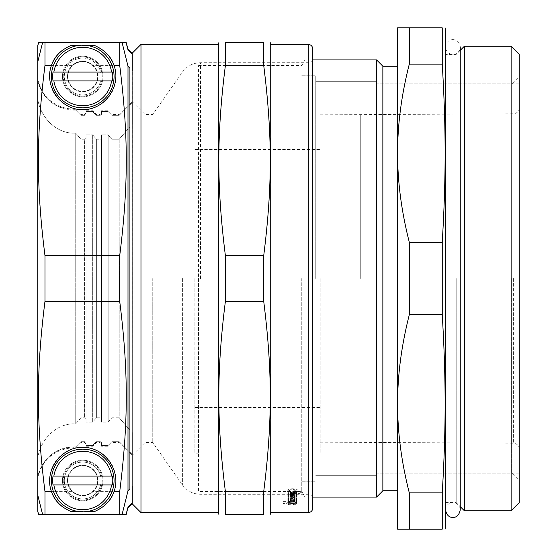 <?xml version="1.0" encoding="UTF-8"?>
<svg xmlns="http://www.w3.org/2000/svg" width="557" height="557" viewBox="0 0 557 557"><rect width="100%" height="100%" fill="white"/><g stroke="black" fill="none" stroke-linecap="round" stroke-linejoin="round"><path stroke-width="0.42" stroke-dasharray="2.79 2.09" d="M315.763 278.5L315.763 75.766L315.763 278.5M301.762 278.5L301.762 491.476L301.762 278.5M376.957 278.5L376.957 475.706L376.957 278.5M511.862 278.5L511.862 473.123L511.862 278.5M519.235 278.5L519.235 76.504L519.235 278.5M304.992 278.5L304.992 497.081L304.992 278.5M376.588 497.081L376.588 59.919M382.854 490.814L382.854 66.186M397.594 278.5L397.594 490.814L397.594 278.5M409.298 64.125C401.451 94.975 397.552 124.657 397.594 153.175C397.552 181.693 401.451 211.375 409.298 242.225L442.251 242.225C446.073 178.184 446.073 128.166 442.251 64.125L409.298 64.125L409.298 27.85L442.251 27.85L442.251 64.125M442.251 492.875L442.251 529.15L397.594 529.15L397.594 403.825C397.552 432.343 401.451 462.025 409.298 492.875L442.251 492.875C446.073 428.834 446.073 378.816 442.251 314.775L409.298 314.775C401.451 345.625 397.552 375.307 397.594 403.825L397.594 27.85L409.298 27.85M445.516 526.198L445.516 30.802M442.251 314.775L442.251 242.225M409.298 529.15L409.298 492.875M409.298 314.775L409.298 242.225M445.516 278.5L445.516 502.609L445.516 278.5M456.204 278.5L456.204 502.609L456.204 278.5M464.315 510.72L464.315 46.28M511.124 510.72L511.124 46.28M519.235 502.609L519.235 54.391M132.106 503.695L132.274 53.751L127.999 49.796L126.077 42.597L38.614 42.597L37.765 45.765L37.765 80.104A36.957 36.804 80.3 0 0 73.963 110.126L75.731 110.126L80.89 115.313L84.58 115.313A1.483 1.476 90.5 0 0 86.05 113.83L86.05 111.609L92.685 111.609L96.375 115.313L100.058 115.313A1.483 1.476 90.5 0 0 101.534 113.83L101.534 111.609L108.169 111.609L111.853 115.313L119.226 115.313A49516.061 49516.061 -45.1 0 1 129.913 104.57L132.274 102.495L132.127 101.569L132.127 102.349M132.127 432.775L132.127 124.225L132.127 432.775M129.913 488.74L129.913 68.26L129.913 488.74L127.999 490.814L127.999 66.186L129.913 68.26L129.913 488.74M132.274 53.751L132.274 70.447M82.735 56.967A19.537 19.537 0 0 0 65.817 86.272A19.537 19.537 0 0 0 99.654 86.272A19.537 19.537 0 0 0 82.735 56.967A19.537 19.537 0 0 1 102.272 76.504A19.537 19.537 0 0 1 82.735 96.041A19.537 19.537 0 0 1 63.199 76.504A19.537 19.537 0 0 1 82.735 56.967M140.977 512.565L140.977 44.435M132.106 53.918L132.106 53.305M119.226 139.208L129.913 126.766L119.226 139.208L119.226 417.792L111.853 417.792A1380.316 1380.316 -49.6 0 1 108.169 422.115L101.534 422.115L101.534 419.525A1.727 1.469 89.4 0 0 100.058 417.792L96.375 417.792A1380.316 1380.316 -49.5 0 1 92.685 422.115L86.05 422.115L86.05 419.525A1.727 1.469 89.4 0 0 84.58 417.792L80.89 417.792A1401.349 1401.349 -49.5 0 1 75.731 423.835L73.963 423.835C55.463 423.752 40.473 440.134 37.765 457.757L37.765 495.152L37.765 457.757C40.473 440.134 55.463 423.752 73.963 423.835L75.731 423.835A1401.349 1401.349 -49.5 0 0 80.89 417.792L84.58 417.792A1.727 1.469 -90.6 0 1 86.05 419.525L86.05 422.115L92.685 422.115A1380.316 1380.316 -49.5 0 0 96.375 417.792L100.058 417.792A1.727 1.469 -90.6 0 1 101.534 419.525L101.534 422.115L108.169 422.115A1380.316 1380.316 -49.6 0 0 111.853 417.792L119.226 417.792L129.913 430.234L119.226 417.792L119.226 139.208L111.853 139.208L119.226 139.208M108.169 134.885A1380.316 1380.316 -130.4 0 1 111.853 139.208A1380.316 1380.316 -130.4 0 0 108.169 134.885L101.534 134.885L108.169 134.885L108.169 422.115L108.169 134.885M101.534 137.475L101.534 134.885L101.534 137.475A1.727 1.469 -89.4 0 1 100.058 139.208A1.727 1.469 90.6 0 0 101.534 137.475L101.534 419.525L101.534 137.475M96.375 139.208L100.058 139.208L96.375 139.208A1380.316 1380.316 -130.5 0 0 92.685 134.885A1380.316 1380.316 -130.5 0 1 96.375 139.208L96.375 417.792L96.375 139.208M86.05 134.885L92.685 134.885L86.05 134.885L86.05 422.115L86.05 134.885M84.58 139.208A1.727 1.469 90.6 0 0 86.05 137.475A1.727 1.469 -89.4 0 1 84.58 139.208L80.89 139.208L84.58 139.208L84.58 417.792L84.58 139.208M75.731 133.165A1401.349 1401.349 -130.5 0 1 80.89 139.208A1401.349 1401.349 -130.5 0 0 75.731 133.165L73.963 133.165L75.731 133.165L75.731 423.835L75.731 133.165M37.765 99.243C40.473 116.866 55.463 133.248 73.963 133.165C55.463 133.248 40.473 116.866 37.765 99.243L37.765 457.757L37.765 99.243M129.913 104.57A49516.061 49516.061 134.9 0 0 119.226 115.313L111.853 115.313L108.169 111.609L101.534 111.609L101.534 113.83A1.483 1.476 -89.5 0 1 100.058 115.313L96.375 115.313L92.685 111.609L86.05 111.609L86.05 113.83A1.483 1.476 -89.5 0 1 84.58 115.313L80.89 115.313L75.731 110.126L73.963 110.126C54.753 108.754 42.687 98.749 37.765 80.104L37.765 61.848L42.583 42.597L122.101 42.597L42.583 42.597L122.101 42.597L127.999 66.186M82.735 56.229A20.275 20.275 0 0 0 65.176 86.641A20.275 20.275 0 0 0 100.295 86.641A20.275 20.275 0 0 0 82.735 56.229A20.275 20.275 0 0 1 100.295 86.641A20.275 20.275 0 0 1 65.176 86.641A20.275 20.275 0 0 1 82.735 56.229M127.999 490.814L122.101 514.403L42.583 514.403L122.101 514.403L42.583 514.403L37.765 495.152L37.765 476.896L37.765 511.235L38.614 514.403L126.077 514.403L127.999 507.204L132.106 503.082M82.735 460.221A20.275 20.275 0 0 0 65.176 490.633A20.275 20.275 0 0 0 100.295 490.633A20.275 20.275 0 0 0 82.735 460.221A20.275 20.275 0 0 1 100.295 490.633A20.275 20.275 0 0 1 65.176 490.633A20.275 20.275 0 0 1 82.735 460.221M82.735 94.934A18.43 18.43 0 0 1 64.306 76.504A18.43 18.43 0 0 1 82.735 58.074A18.43 18.43 0 0 1 101.165 76.504A18.43 18.43 0 0 1 82.735 94.934M82.735 498.926A18.43 18.43 0 0 1 66.777 471.278A18.43 18.43 0 0 1 98.693 471.278A18.43 18.43 0 0 1 82.735 498.926A18.43 18.43 0 0 0 98.693 471.278A18.43 18.43 0 0 0 66.777 471.278A18.43 18.43 0 0 0 82.735 498.926A18.43 18.43 0 0 1 64.306 480.496A18.43 18.43 0 0 1 82.735 462.066A18.43 18.43 0 0 1 98.693 489.707A18.43 18.43 0 0 1 66.777 489.707A18.43 18.43 0 0 1 82.735 462.066A18.43 18.43 0 0 1 101.165 480.496A18.43 18.43 0 0 1 82.735 498.926M53.869 476.068L111.602 476.068M111.602 484.917L53.869 484.917M53.869 72.083L111.602 72.083M111.602 80.932L53.869 80.932M82.735 465.68A14.816 14.816 0 0 1 95.567 487.904A14.816 14.816 0 0 1 69.904 487.904A14.816 14.816 0 0 1 82.735 465.68M67.494 480.496A15.241 15.241 0 0 0 93.172 491.594A15.241 15.241 0 0 0 82.735 465.255A15.241 15.241 0 0 0 67.494 480.496M87.915 511.396L77.555 511.396M93.172 491.594C103.003 482.766 95.95 464.956 82.735 465.255C69.521 464.956 62.461 482.766 72.299 491.594C79.254 496.879 86.217 496.879 93.172 491.594L119.713 491.594C128.465 421.844 128.465 371.059 119.713 301.309L119.713 255.691C128.465 185.941 128.465 135.156 119.713 65.406L119.713 42.597L122.101 42.597M122.101 514.403L119.713 514.403L119.713 491.594M119.713 514.403L44.978 514.403L44.978 491.594L72.299 491.594M82.735 58.074A18.43 18.43 0 0 1 98.693 85.722A18.43 18.43 0 0 1 66.777 85.722A18.43 18.43 0 0 1 82.735 58.074M82.735 61.695A14.816 14.816 0 0 1 95.567 83.912A14.816 14.816 0 0 1 69.904 83.912A14.816 14.816 0 0 1 82.735 61.695M67.494 76.504A15.241 15.241 0 0 0 88.786 90.492A15.241 15.241 0 0 0 82.735 61.27A15.241 15.241 0 0 0 67.494 76.504M77.555 45.604L87.915 45.604M93.172 65.406C86.217 60.121 79.254 60.121 72.299 65.406C62.461 74.234 69.521 92.044 82.735 91.745C95.95 92.044 103.003 74.234 93.172 65.406L119.713 65.406M72.299 65.406L44.978 65.406L44.978 42.597L119.713 42.597M70.662 511.396A33.176 33.176 0 0 1 62.189 506.543M52.831 494.86A33.176 33.176 0 0 1 82.735 447.32A33.176 33.176 0 0 1 112.639 494.86M103.282 506.543A33.176 33.176 0 0 1 94.808 511.396M82.735 500.033A19.537 19.537 0 0 1 63.199 480.496A19.537 19.537 0 0 1 82.735 460.959A19.537 19.537 0 0 1 99.654 490.264A19.537 19.537 0 0 1 65.817 490.264A19.537 19.537 0 0 1 82.735 460.959A19.537 19.537 0 0 1 102.272 480.496A19.537 19.537 0 0 1 82.735 500.033M94.808 45.604A33.176 33.176 0 0 1 103.282 50.457M112.639 62.14A33.176 33.176 0 0 1 82.735 109.68A33.176 33.176 0 0 1 52.831 62.14M62.189 50.457A33.176 33.176 0 0 1 70.662 45.604M132.274 486.553L132.274 432.608L132.274 486.553L132.274 432.608L132.274 454.505L129.913 452.43A49516.061 49516.061 45.1 0 1 119.226 441.687L111.853 441.687L108.169 445.391L101.534 445.391L101.534 443.17A1.483 1.476 89.5 0 0 100.058 441.687L96.375 441.687L92.685 445.391L86.05 445.391L86.05 443.17A1.483 1.476 89.5 0 0 84.58 441.687L80.89 441.687L75.731 446.874L73.963 446.874C54.753 448.246 42.687 458.251 37.765 476.896A36.957 36.804 -80.3 0 1 73.963 446.874L75.731 446.874L80.89 441.687L84.58 441.687A1.483 1.476 -90.5 0 1 86.05 443.17L86.05 445.391L92.685 445.391L96.375 441.687L100.058 441.687A1.483 1.476 -90.5 0 1 101.534 443.17L101.534 445.391L108.169 445.391L111.853 441.687L119.226 441.687A49516.061 49516.061 -134.9 0 0 129.913 452.43M132.127 454.651L132.274 503.25M132.274 102.495L132.274 124.392L132.274 102.495M44.978 514.403L42.583 514.403M145.029 278.5L145.029 442.53L145.029 278.5M119.226 115.313L119.226 114.47L119.226 115.313M111.853 417.792L111.853 139.208L111.853 417.792M111.853 115.313L111.853 114.47L111.853 115.313M108.169 111.609L108.169 110.787L108.169 111.609M101.534 422.115L101.534 134.885L101.534 422.115M101.534 111.609L101.534 110.787L101.534 111.609M101.534 113.83L101.534 112.994L101.534 113.83M96.375 115.313L96.375 114.47L96.375 115.313M92.685 422.115L92.685 134.885L92.685 422.115M92.685 111.609L92.685 110.787L92.685 111.609M86.05 111.609L86.05 110.787L86.05 111.609M86.05 419.525L86.05 137.475L86.05 419.525M86.05 113.83L86.05 112.994L86.05 113.83M80.89 417.792L80.89 139.208L80.89 417.792M80.89 115.313L80.89 114.47L80.89 115.313M75.731 110.126L75.731 109.311L75.731 110.126M37.765 80.104L37.765 79.414L37.765 80.104M127.999 49.796L127.999 49.197M127.999 507.803L127.999 507.204M37.765 495.152L37.765 61.848M37.765 45.765L37.765 45.173M42.583 42.597L44.978 42.597M44.978 65.406C36.219 135.156 36.219 185.941 44.978 255.691L119.713 255.691M119.713 301.309L44.978 301.309L44.978 255.691M44.978 301.309C36.219 371.059 36.219 421.844 44.978 491.594M37.765 511.827L37.765 511.235M301.991 491.316L297.932 491.316L297.932 490.926C298.274 488.023 286.813 488.023 287.154 490.926L287.154 501.599L283.095 501.599L283.095 502.101L287.154 502.115C286.744 503.96 298.274 503.974 297.932 502.115L297.932 492.033L301.991 492.033L301.991 491.316L301.991 492.701L297.932 492.701L297.932 492.318C298.274 489.415 286.813 489.415 287.154 492.318L287.154 502.985L283.095 502.985L283.095 501.599M292.167 501.342L288.561 501.599L288.561 490.926C291.214 488.795 293.873 488.795 296.526 490.926L296.526 491.316L289.891 490.947L289.891 492.033L296.526 492.033L296.526 502.115C293.838 503.5 291.179 503.493 288.561 502.101L295.203 502.101L295.203 501.599L292.919 501.599L295.203 501.342L295.203 500.847L289.891 500.847L289.891 501.342L292.167 501.342L292.167 502.985L288.561 502.985L288.561 492.318C291.214 490.188 293.873 490.188 296.526 492.318L296.526 492.701L289.891 492.339L289.891 493.418L296.526 493.418L296.526 503.507C293.838 504.893 291.179 504.886 288.561 503.486L295.203 503.486L295.203 502.985L292.919 502.985L295.203 502.727L295.203 502.24L289.891 502.24L289.891 502.727L292.167 502.727M288.561 502.115L288.561 503.486L288.561 502.115M290.636 500.075L295.203 499.803L295.203 499.274L289.891 499.274L289.891 500.583L295.203 500.583L295.203 500.075L290.636 500.075L290.636 501.46L295.203 501.189L295.203 500.659L289.891 500.659L289.891 501.968L295.203 501.968L295.203 501.46L290.636 501.46M294.451 497.248L289.891 497.554L289.891 498.146L294.451 498.146L289.891 498.445L289.891 498.988L295.203 498.988L295.203 496.635L289.891 496.635L289.891 497.248L294.451 497.248L294.451 498.94L289.891 498.94L289.891 499.532L294.451 499.831L289.891 499.831L289.891 500.374L295.203 500.374L295.203 498.021L289.891 498.021L289.891 498.633L294.451 498.633M294.451 494.407L289.891 494.741L289.891 495.396L294.451 495.396L289.891 495.716L289.891 496.322L295.203 496.322L295.203 493.732L289.891 493.732L289.891 494.407L294.451 494.407L294.451 496.127L289.891 496.127L289.891 496.781L294.451 497.102L289.891 497.102L289.891 497.707L295.203 497.707L295.203 495.124L289.891 495.124L289.891 495.793L294.451 495.793M292.919 492.736L289.891 492.388L289.891 493.391L295.203 493.391L295.203 492.388L292.919 492.736L292.919 494.129L292.919 493.774L292.167 494.129L289.891 493.774L289.891 494.783L295.203 494.783L295.203 493.774L292.919 494.129M289.891 493.391L289.891 494.783M289.891 493.774L289.891 492.388M295.203 493.391L295.203 494.783M295.203 492.388L295.203 493.774M294.451 492.388L294.451 493.774M294.451 492.736L294.451 494.129M289.891 496.322L289.891 497.707M289.891 497.102L289.891 495.716M295.203 496.322L295.203 497.707M295.203 493.732L295.203 495.124M289.891 493.732L289.891 495.124M289.891 494.407L289.891 495.793M289.891 498.988L289.891 500.374M289.891 499.831L289.891 498.445M295.203 498.988L295.203 500.374M295.203 496.635L295.203 498.021M289.891 496.635L289.891 498.021M289.891 497.248L289.891 498.633M289.891 500.583L289.891 501.968M289.891 500.659L289.891 499.274M295.203 500.583L295.203 501.968M295.203 500.075L295.203 501.46M296.526 503.507L296.526 502.115M295.203 502.101L295.203 503.486M295.203 501.599L295.203 502.985M292.919 501.599L292.919 502.985M292.919 501.342L292.919 502.727M295.203 501.342L295.203 502.727M295.203 500.847L295.203 502.24M289.891 500.847L289.891 502.24M289.891 501.342L289.891 502.727M283.095 502.101L283.095 503.486L287.154 503.486L287.154 502.115L287.154 503.507C286.744 505.352 298.274 505.366 297.932 503.507L297.932 493.418L301.991 493.418L301.991 492.701M297.932 502.115L297.932 503.507M297.932 492.033L297.932 493.418M301.991 492.033L301.991 493.418M292.919 492.388L292.919 493.774M292.167 492.388L292.167 493.774M292.167 492.736L292.167 494.129M290.636 492.736L290.636 494.129M290.636 492.388L290.636 493.774M294.451 494.741L294.451 496.127M289.891 494.741L289.891 496.127M289.891 495.396L289.891 496.781M294.451 495.396L294.451 496.781M294.451 495.716L294.451 497.102M294.451 497.554L294.451 498.94M289.891 497.554L289.891 498.94M289.891 498.146L289.891 499.532M294.451 498.146L294.451 499.532M294.451 498.445L294.451 499.831M290.636 499.803L290.636 501.189M295.203 499.803L295.203 501.189M295.203 499.274L295.203 500.659M292.167 501.599L292.167 502.985M288.561 501.599L288.561 502.985M288.561 490.926L288.561 492.318M296.526 490.926L296.526 492.318M296.526 491.316L296.526 492.701M290.636 491.316L290.636 492.701M290.636 490.947L290.636 492.339M289.891 490.947L289.891 492.339M289.891 492.033L289.891 493.418M296.526 492.033L296.526 493.418M297.932 491.316L297.932 492.701M297.932 490.926L297.932 492.318M287.154 490.926L287.154 492.318M287.154 501.599L287.154 502.985M283.095 502.985L283.095 503.486M270.723 512.565L270.723 44.435M37.765 476.896L37.765 477.586L37.765 476.896M75.731 446.874L75.731 447.689L75.731 446.874M80.89 441.687L80.89 442.53L80.89 441.687M86.05 443.17L86.05 444.006L86.05 443.17M86.05 445.391L86.05 446.213L86.05 445.391M92.685 445.391L92.685 446.213L92.685 445.391M96.375 441.687L96.375 442.53L96.375 441.687M101.534 443.17L101.534 444.006L101.534 443.17M101.534 445.391L101.534 446.213L101.534 445.391M108.169 445.391L108.169 446.213L108.169 445.391M111.853 441.687L111.853 442.53L111.853 441.687M119.226 441.687L119.226 442.53L119.226 441.687M152.757 278.5L152.757 442.53L152.757 278.5M309.943 278.5L309.943 62.718L309.943 278.5M198.55 65.524L301.762 65.524L304.992 59.919L312.742 59.919L312.742 497.081L304.992 497.081L301.762 491.476L198.55 491.476L198.55 65.524L198.55 491.476M263.712 491.594L263.712 514.403L225.39 514.403L225.39 491.594L263.712 491.594C272.464 421.844 272.464 371.059 263.712 301.309L225.39 301.309C216.638 371.059 216.638 421.844 225.39 491.594M225.39 65.406L225.39 42.597L263.712 42.597L263.712 65.406L225.39 65.406C216.638 135.156 216.638 185.941 225.39 255.691L263.712 255.691C272.464 185.941 272.464 135.156 263.712 65.406M263.712 301.309L263.712 255.691M225.39 301.309L225.39 255.691M218.379 512.565L218.379 44.435M312.742 508.137L312.742 48.863M198.55 278.5L198.55 453.217L198.55 278.5M320.191 278.5L320.191 453.217L320.191 278.5M194.866 278.5L194.866 453.217L194.866 278.5M452.883 39.644A7.373 7.373 0 0 1 459.267 50.701A7.373 7.373 0 0 1 446.505 50.701A7.373 7.373 0 0 1 452.883 39.644M100.058 417.792L100.058 139.208L100.058 417.792M100.058 115.313L100.058 114.47L100.058 115.313M84.58 115.313L84.58 114.47L84.58 115.313M73.963 423.835L73.963 133.165L73.963 423.835M73.963 110.126L73.963 109.311L73.963 110.126M308.32 512.565L308.32 44.435M73.963 446.874L73.963 447.689L73.963 446.874M84.58 441.687L84.58 442.53L84.58 441.687M100.058 441.687L100.058 442.53L100.058 441.687M182.39 278.5L182.39 484.848L182.39 278.5M200.506 278.5L200.506 62.718L200.506 278.5M513.38 278.5L513.38 443.226L513.38 278.5M360.734 278.5L360.734 114.839L360.734 278.5M301.762 481.234L315.763 481.234L301.762 481.234M301.762 75.766L315.763 75.766L301.762 75.766M315.763 475.706L376.957 475.706L315.763 475.706M315.763 81.294L376.957 81.294L315.763 81.294M519.235 473.123L376.957 473.123L511.862 473.123L519.235 480.496M519.235 83.877L376.957 83.877L511.862 83.877L519.235 76.504M445.516 502.609L456.204 502.609L460.256 506.668L460.256 50.332L456.204 54.391L445.516 54.391M312.742 59.919L309.943 62.718L200.506 62.718C192.938 62.913 186.894 66.06 182.39 72.152L152.757 114.47L145.029 114.47L132.127 101.569L119.226 114.47L111.853 114.47L108.169 110.787L101.534 110.787M312.742 497.081L309.943 494.282L200.506 494.282C192.938 494.087 186.894 490.94 182.39 484.848L152.757 442.53L145.029 442.53L132.127 455.431L119.226 442.53L111.853 442.53L108.169 446.213L101.534 446.213M86.05 110.787L92.685 110.787L96.375 114.47L100.058 114.47L101.534 112.994M37.765 79.414C42.701 98.004 54.767 107.967 73.963 109.311L75.731 109.311L80.89 114.47L84.58 114.47L86.05 112.994M86.05 444.006L84.58 442.53L80.89 442.53L75.731 447.689L73.963 447.689C54.774 449.026 42.708 458.996 37.765 477.586M86.05 446.213L92.685 446.213L96.375 442.53L100.058 442.53L101.534 444.006M320.191 442.161L513.38 443.226C516.938 443.595 518.894 445.558 519.235 449.123M320.191 114.839L513.38 113.774C516.938 113.405 518.894 111.442 519.235 107.877M198.55 453.217L194.866 453.217M198.55 103.783L194.866 103.783M194.866 407.508L320.191 407.508M194.866 149.492L320.191 149.492M445.516 509.982L445.516 47.018L445.516 509.982C446.08 504.294 449.596 502.08 456.079 503.333C458.745 504.753 460.138 506.967 460.256 509.982"/><path stroke-width="0.84" d="M376.588 278.5L376.588 497.081L312.742 497.081L312.742 59.919L376.588 59.919L376.588 278.5M376.588 59.919L382.854 66.186L382.854 490.814L376.588 497.081M442.251 64.125L442.251 27.85C446.073 27.85 446.073 27.85 442.251 27.85C446.073 27.85 446.073 27.85 442.251 27.85L397.594 27.85L397.594 153.175C397.552 124.657 401.451 94.975 409.298 64.125L442.251 64.125C446.073 128.166 446.073 178.184 442.251 242.225L409.298 242.225C401.451 211.375 397.552 181.693 397.594 153.175L397.594 403.825C397.552 375.307 401.451 345.625 409.298 314.775L442.251 314.775C446.073 378.816 446.073 428.834 442.251 492.875L409.298 492.875C401.451 462.025 397.552 432.343 397.594 403.825L397.594 529.15L442.251 529.15C446.073 529.15 446.073 529.15 442.251 529.15C446.073 529.15 446.073 529.15 442.251 529.15L442.251 492.875M442.251 242.225L442.251 314.775M445.099 27.85L445.516 30.802L445.516 526.198L445.099 529.15M409.298 492.875L409.298 529.15M409.298 242.225L409.298 314.775M409.298 27.85L409.298 64.125M464.315 278.5L464.315 510.72L511.124 510.72L511.124 46.28L464.315 46.28L464.315 278.5M511.124 46.28L519.235 54.391L519.235 502.609L511.124 510.72M140.977 512.565L140.977 44.435L132.106 53.305L132.106 503.695L140.977 512.565L218.379 512.565L218.873 514.403M132.106 503.082L127.999 507.204L126.077 514.403L122.101 514.403L127.999 490.814L129.913 488.74L129.913 68.26L127.999 66.186L122.101 42.597L126.077 42.597L127.999 49.796L132.106 53.918M42.583 42.597L37.765 61.848L37.765 45.765L38.614 42.597L44.978 42.597L44.978 65.406L51.474 65.406C54.238 56.751 60.636 50.151 70.662 45.604L77.555 45.604A31.331 31.331 0 0 1 108.963 93.646A31.331 31.331 0 0 1 56.508 93.646A31.331 31.331 0 0 1 77.555 45.604M37.765 495.152L42.583 514.403L38.614 514.403L37.765 511.235L37.765 61.848M53.019 476.068L112.451 476.068A30.043 30.043 0 0 1 112.451 484.917L53.019 484.917A30.043 30.043 0 0 1 53.019 476.068L53.869 476.068A29.201 29.201 0 0 1 111.602 476.068L112.451 476.068M112.451 484.917L111.602 484.917A29.201 29.201 0 0 1 53.869 484.917L53.019 484.917M113.705 475.748A31.331 31.331 0 0 1 77.555 511.396A31.331 31.331 0 0 1 81.294 449.2A31.331 31.331 0 0 1 113.705 475.748M53.019 72.083L112.451 72.083A30.043 30.043 0 0 1 112.451 80.932L53.019 80.932A30.043 30.043 0 0 1 53.019 72.083L53.869 72.083A29.201 29.201 0 0 1 111.602 72.083L112.451 72.083M112.451 80.932L111.602 80.932A29.201 29.201 0 0 1 53.869 80.932L53.019 80.932M77.555 511.396L70.662 511.396C60.636 506.849 54.238 500.249 51.474 491.594C43.78 470.93 60.685 446.986 82.735 447.32C104.786 446.986 121.691 470.93 113.997 491.594C111.233 500.249 104.834 506.849 94.808 511.396L87.915 511.396M62.189 506.543A33.176 33.176 0 0 1 52.831 494.86M112.639 494.86A33.176 33.176 0 0 1 103.282 506.543M51.474 491.594L44.978 491.594L44.978 514.403L122.101 514.403M87.915 45.604L94.808 45.604C104.834 50.151 111.233 56.751 113.997 65.406L119.713 65.406C128.465 135.156 128.465 185.941 119.713 255.691L119.713 301.309C128.465 371.059 128.465 421.844 119.713 491.594L119.713 514.403M119.713 491.594L113.997 491.594M103.282 50.457A33.176 33.176 0 0 1 112.639 62.14M52.831 62.14A33.176 33.176 0 0 1 62.189 50.457M113.997 65.406C121.691 86.07 104.786 110.014 82.735 109.68C60.685 110.014 43.78 86.07 51.474 65.406M122.101 42.597L119.713 42.597L119.713 65.406M119.713 42.597L44.978 42.597M132.274 70.447L132.274 53.751M132.127 102.349L129.913 104.57M132.274 503.25L132.274 486.553M129.913 452.43L132.127 454.651M42.583 514.403L44.978 514.403M132.106 53.305L127.999 49.197L127.999 49.796M127.999 66.186L127.999 490.814M127.999 507.204L126.23 514.403M38.454 42.597L37.765 45.765M44.978 491.594C36.219 421.844 36.219 371.059 44.978 301.309L119.713 301.309M119.713 255.691L44.978 255.691L44.978 301.309M44.978 255.691C36.219 185.941 36.219 135.156 44.978 65.406M37.765 511.235L38.454 514.403M308.32 44.435L270.723 44.435L270.723 512.565L308.32 512.565C311.008 512.301 312.484 510.825 312.742 508.137L312.742 48.863C312.484 46.175 311.008 44.699 308.32 44.435L308.32 512.565M225.39 491.594L225.39 514.403C216.638 514.403 216.638 514.403 225.39 514.403C216.638 514.403 216.638 514.403 225.39 514.403L263.712 514.403C272.464 514.403 272.464 514.403 263.712 514.403C272.464 514.403 272.464 514.403 263.712 514.403L263.712 491.594L225.39 491.594C216.638 421.844 216.638 371.059 225.39 301.309L263.712 301.309C272.464 371.059 272.464 421.844 263.712 491.594M225.39 255.691C216.638 185.941 216.638 135.156 225.39 65.406L263.712 65.406C272.464 135.156 272.464 185.941 263.712 255.691L225.39 255.691L225.39 301.309M263.712 65.406L263.712 42.597C272.464 42.597 272.464 42.597 263.712 42.597C272.464 42.597 272.464 42.597 263.712 42.597L225.39 42.597C216.638 42.597 216.638 42.597 225.39 42.597C216.638 42.597 216.638 42.597 225.39 42.597L225.39 65.406M263.712 255.691L263.712 301.309M140.977 44.435L218.379 44.435L218.379 512.565M382.854 490.814L397.594 490.814M382.854 66.186L397.594 66.186M445.516 509.982C446.637 515.086 449.095 517.544 452.883 517.356C456.594 517.613 459.052 515.155 460.256 509.982L460.256 506.668L464.315 510.72M460.256 509.982L460.256 47.018L460.256 50.332L464.315 46.28M132.106 503.695L127.999 507.803M127.999 49.197L126.23 42.597M270.723 44.435L270.229 42.597M270.723 512.565L270.229 514.403M218.379 44.435L218.873 42.597"/></g></svg>
